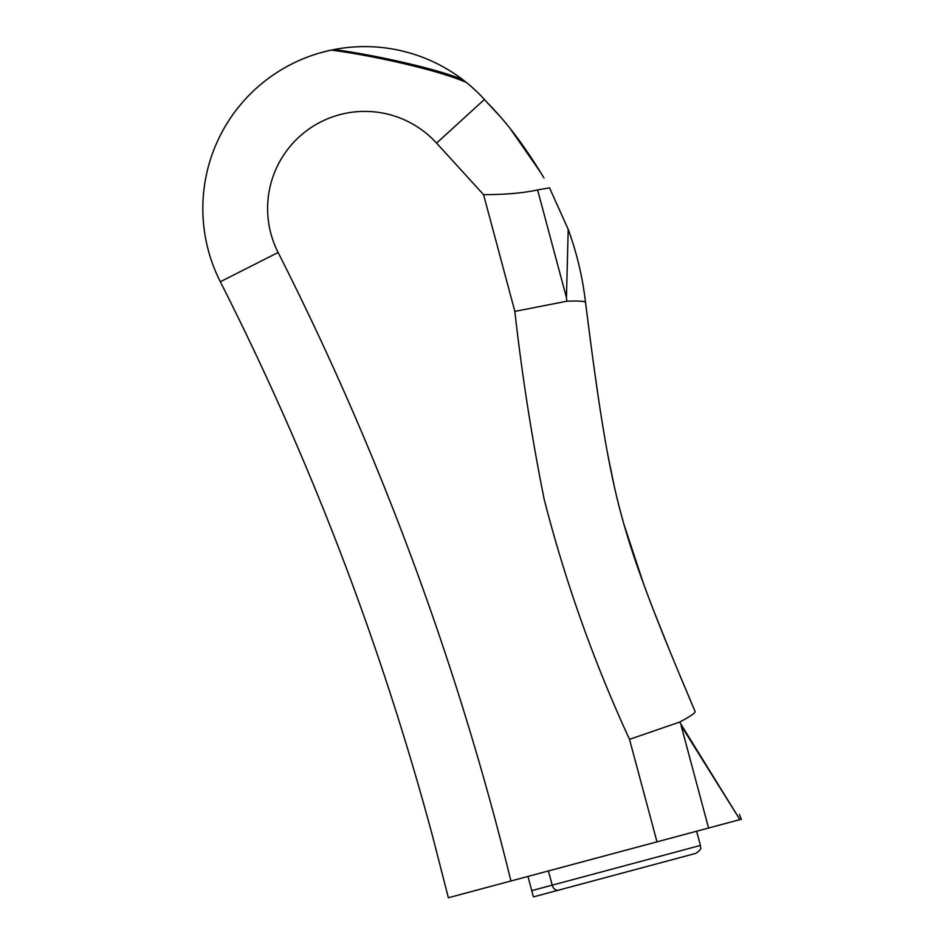 <?xml version="1.0" encoding="UTF-8"?>
<svg xmlns="http://www.w3.org/2000/svg" width="945" height="945" viewBox="0 0 945 945"><rect width="100%" height="100%" fill="white"/><g stroke="black" fill="none" stroke-linecap="round" stroke-linejoin="round"><path stroke-width="1.42" d="M333.821 49.589A161.938 161.938 0 0 1 462.849 79.699L466.322 82.428L462.849 79.699C434.228 67.674 365.739 53.357 333.821 49.589L331.222 50.12L333.821 49.589M359.112 53.44L356.111 52.932M471.744 86.987L477.485 92.291M479.375 94.146L482.989 97.89M326.427 51.219L319.493 53.062L326.427 51.219M568.205 229.375L549.517 187.842L568.205 229.375C576.568 252.339 582.203 275.597 585.12 299.163C582.203 275.597 576.568 252.339 568.205 229.375L566.445 297.58L537.599 189.91C523.27 193.063 505.256 194.646 483.568 194.658L436.566 143.097L484.431 99.461L487.537 102.97C505.114 120.44 522.845 143.64 540.717 172.581L543.989 178.026M549.517 187.842L537.599 189.91M540.717 172.581L510.253 128.674M499.409 115.68L487.537 102.97M739.403 814.354L741.317 819.256L739.9 819.634L679.632 722.086C690.299 716.428 695.461 712.896 695.107 711.502L695.107 711.502C665.197 640.993 653.373 610.576 642.671 581.447C633.552 556.404 626.37 533.949 621.113 514.068C615.703 494.353 610.482 470.256 605.45 441.776C600.288 411.772 595.338 380.268 585.546 302.53L590.849 343.826M739.923 819.669L682.479 727.768M678.947 722.323L629.524 739.356L656.988 841.853L708.573 828.033L681.109 725.536M739.9 819.634L708.573 828.033M510.926 880.988A2936.458 2936.458 0 0 0 278.102 252.469L220.327 281.764A2871.678 2871.678 0 0 1 432.751 836.892L448.379 897.75L656.988 841.853M591.499 348.658L592.42 355.556M594.759 372.566L598.858 401.011M601.374 417.288L601.504 418.127M605.839 444.008L605.969 444.752M607.741 454.45L614.309 486.451M616.943 497.743L617.262 499.054M618.254 503.047L618.892 505.599M621.822 516.702L622.909 520.624M624.102 524.865L643.781 584.494M645.459 589.03L645.718 589.739M653.456 610.068L668.399 647.538M673.017 658.807L675.238 664.193M679.077 673.419L695.107 711.502M483.568 194.658L514.848 311.401L566.882 301.219C578.872 300.746 585.097 301.183 585.546 302.53L585.12 299.163M566.882 301.219L566.445 297.58M629.524 739.356C593.803 661.878 565.358 581.907 544.202 499.444C531.716 437.181 521.935 374.492 514.848 311.401L516.336 311.106M286.914 66.552A161.938 161.938 0 0 1 319.493 53.062M483.911 98.894L486.12 101.339L483.911 98.894M484.431 99.461A161.938 161.938 0 0 0 466.334 82.428C434.393 68.548 364.097 54.125 331.222 50.12L324.489 51.703L331.222 50.12A161.938 161.938 0 0 0 220.327 281.764M432.751 836.892L448.379 897.75M527.936 876.428L533.417 896.888L688.338 855.379M558.33 890.214L695.839 853.37C703.588 848.137 699.725 847.641 700.422 845.432L552.199 885.158A6.473 4.607 75 0 0 558.33 890.214L533.417 896.888M278.102 252.469A97.158 97.158 0 0 1 436.566 143.097M548.395 870.947L552.199 885.158L531.74 890.639M700.422 845.432L696.619 831.234"/></g></svg>
